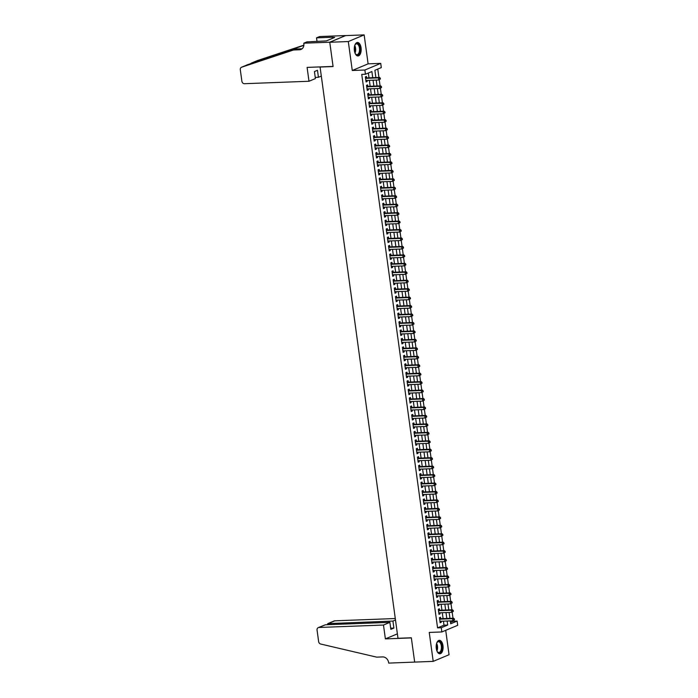 <?xml version="1.0" encoding="UTF-8"?>
<svg xmlns="http://www.w3.org/2000/svg" width="698" height="698" viewBox="0 0 698 698"><rect width="100%" height="100%" fill="white"/><g stroke="black" fill="none" stroke-linecap="round" stroke-linejoin="round"><path stroke-width="1.05" d="M442.968 645.659A6.744 3.455 87.8 0 0 439.374 640.328A6.744 3.455 87.8 0 0 436.285 648.468A6.744 3.455 87.8 0 0 439.88 653.799A6.744 3.455 87.8 0 0 442.968 645.659M361.067 47.813A6.744 3.455 87.8 0 0 357.472 42.473A6.744 3.455 87.8 0 0 354.392 50.614A6.744 3.455 87.8 0 0 357.987 55.953A6.744 3.455 87.8 0 0 361.067 47.813M450.515 622.433L453.412 621.22L457.12 621.08L457.696 625.303L441.851 631.952L441.276 627.729L447.697 625.033L447.148 621.011M320.059 66.912L397.982 638.286L411.331 637.78L414.664 662.079L411.349 637.911L385.383 638.888L383.481 625.033L318.942 627.476A2.591 2.19 -112.8 0 0 317.058 630.093L318.646 641.628A2.591 2.19 -112.8 0 0 320.67 644.027L376.702 657.141L382.635 656.914A6.046 5.104 67.2 0 1 388.638 662.638L388.699 663.1L433.205 661.372L449.05 654.724L445.708 630.338M319.728 67.052L333.086 66.546L329.753 42.255L345.597 35.598L364.147 34.9L348.302 41.557L352.272 70.498L364.88 70.018L380.724 63.361L381.3 67.593L374.878 70.289L375.873 77.565M352.272 70.498L368.108 63.841L364.147 34.9M368.108 63.841L380.724 63.361M453.412 621.22L453.325 620.601M453.002 618.262L452.173 612.146M451.85 609.808L451.013 603.7M450.69 601.362L449.852 595.246M449.529 592.907L448.701 586.8M448.378 584.462L447.54 578.345M447.217 576.007L446.38 569.9M446.057 567.561L445.228 561.445M444.905 559.107L444.068 552.999M443.745 550.661L442.907 544.545M442.584 542.206L441.755 536.099M441.433 533.761L440.595 527.644M440.272 525.306L439.435 519.199M439.112 516.86L438.283 510.744M437.96 508.406L437.123 502.298M436.8 499.96L435.962 493.844M435.639 491.505L434.81 485.398M434.488 483.06L433.65 476.943M433.327 474.605L432.49 468.498M432.167 466.159L431.338 460.043M431.015 457.705L430.177 451.597M429.855 449.259L429.017 443.143M428.694 440.804L427.865 434.697M427.542 432.359L426.705 426.242M426.382 423.904L425.544 417.797M425.222 415.458L424.393 409.342M424.07 407.004L423.232 400.896M422.909 398.558L422.072 392.442M421.749 390.103L420.92 383.996M420.597 381.658L419.76 375.541M419.437 373.203L418.599 367.096M418.276 364.757L417.448 358.641M417.125 356.303L416.287 350.195M415.964 347.857L415.127 341.741M414.804 339.403L413.975 333.295M413.652 330.957L412.815 324.84M412.492 322.502L411.654 316.395M411.331 314.056L410.503 307.94M410.18 305.602L409.342 299.494M409.019 297.156L408.182 291.04M407.859 288.702L407.021 282.594M406.707 280.256L405.87 274.139M405.547 271.801L404.709 265.694M404.386 263.355L403.549 257.239M403.235 254.901L402.397 248.793M402.074 246.455L401.237 240.339M400.914 238.001L400.076 231.893M399.762 229.555L398.924 223.439M398.602 221.1L397.764 214.993M397.441 212.654L396.604 206.538M396.29 204.2L395.452 198.092M395.129 195.754L394.291 189.638M393.969 187.3L393.131 181.192M392.817 178.854L391.979 172.738M391.657 170.399L390.819 164.292M390.496 161.953L389.659 155.837M389.344 153.499L388.507 147.391M388.184 145.053L387.346 138.937M387.024 136.599L386.186 130.491M385.872 128.153L385.034 122.037M384.711 119.698L383.874 113.591M383.551 111.244L382.713 105.136M382.399 102.798L381.562 96.69M381.239 94.343L380.401 88.236M380.078 85.898L379.241 79.79M378.927 77.443L377.775 69.067M329.753 42.255L348.302 41.557M440.726 618.725L440.525 617.241L439.461 617.695L440.15 622.764L441.223 622.311L441.075 621.246M439.574 610.27L439.374 608.796L438.3 609.241L438.99 614.319L440.063 613.865L439.915 612.792M438.414 601.824L438.213 600.341L437.14 600.795L437.838 605.864L438.902 605.41L438.763 604.346M437.253 593.37L437.053 591.895L435.988 592.34L436.678 597.418L437.751 596.965L437.602 595.891M436.102 584.924L435.901 583.441L434.828 583.894L435.517 588.964L436.59 588.51L436.442 587.446M434.941 576.469L434.741 574.995L433.667 575.44L434.365 580.518L435.43 580.064L435.29 578.991M433.781 568.024L433.58 566.54L432.507 566.994L433.205 572.063L434.278 571.61L434.13 570.545M432.629 559.569L432.428 558.095L431.355 558.54L432.045 563.618L433.118 563.164L432.969 562.091M431.469 551.123L431.268 549.64L430.195 550.094L430.893 555.163L431.957 554.709L431.818 553.645M430.308 542.669L430.108 541.194L429.034 541.639L429.732 546.709L430.806 546.264L430.657 545.19M429.157 534.223L428.956 532.74L427.883 533.193L428.572 538.263L429.645 537.809L429.497 536.745M427.996 525.769L427.795 524.294L426.722 524.739L427.42 529.808L428.485 529.363L428.345 528.29M426.836 517.323L426.635 515.839L425.562 516.293L426.26 521.362L427.333 520.909L427.185 519.844M425.684 508.868L425.483 507.394L424.41 507.839L425.099 512.908L426.173 512.463L426.024 511.39M424.524 500.422L424.323 498.939L423.25 499.393L423.948 504.462L425.012 504.008L424.873 502.944M423.363 491.968L423.163 490.493L422.089 490.938L422.787 496.008L423.861 495.563L423.712 494.489M422.211 483.522L422.011 482.039L420.938 482.493L421.627 487.562L422.7 487.108L422.552 486.044M421.051 475.068L420.85 473.593L419.777 474.038L420.475 479.107L421.54 478.662L421.4 477.589M419.891 466.622L419.69 465.138L418.617 465.592L419.315 470.661L420.388 470.208L420.24 469.143M418.739 458.167L418.538 456.693L417.465 457.138L418.154 462.207L419.228 461.762L419.079 460.689M417.579 449.721L417.378 448.238L416.305 448.692L417.003 453.761L418.067 453.307L417.928 452.243M416.418 441.267L416.217 439.792L415.144 440.237L415.842 445.307L416.915 444.862L416.767 443.788M415.266 432.821L415.066 431.338L413.993 431.792L414.682 436.861L415.755 436.407L415.607 435.343M414.106 424.367L413.905 422.892L412.832 423.337L413.53 428.406L414.595 427.961L414.455 426.888M412.946 415.921L412.745 414.438L411.672 414.891L412.37 419.96L413.443 419.507L413.295 418.442M411.794 407.466L411.584 405.992L410.52 406.437L411.209 411.506L412.282 411.061L412.134 409.988M410.633 399.02L410.433 397.537L409.36 397.991L410.058 403.06L411.122 402.606L410.982 401.542M409.473 390.566L409.272 389.091L408.199 389.536L408.897 394.606L409.97 394.161L409.822 393.087M408.321 382.12L408.112 380.637L407.047 381.091L407.737 386.16L408.81 385.706L408.662 384.642M407.161 373.666L406.96 372.191L405.887 372.636L406.585 377.705L407.649 377.26L407.51 376.187M406 365.22L405.8 363.737L404.727 364.19L405.425 369.259L406.498 368.806L406.349 367.741M404.849 356.765L404.639 355.291L403.575 355.736L404.264 360.805L405.337 360.36L405.189 359.287M403.688 348.319L403.488 346.836L402.414 347.29L403.112 352.359L404.177 351.905L404.037 350.841M402.528 339.865L402.327 338.39L401.254 338.835L401.952 343.905L403.025 343.46L402.877 342.386M401.376 331.419L401.167 329.936L400.102 330.39L400.792 335.459L401.865 335.005L401.716 333.941M400.216 322.965L400.015 321.49L398.942 321.935L399.64 327.004L400.704 326.559L400.565 325.486M399.055 314.519L398.855 313.036L397.781 313.489L398.479 318.558L399.553 318.105L399.404 317.04M397.904 306.064L397.694 304.59L396.63 305.035L397.319 310.104L398.392 309.659L398.244 308.586M396.743 297.618L396.543 296.135L395.469 296.589L396.167 301.658L397.232 301.204L397.092 300.14M395.583 289.164L395.382 287.689L394.309 288.134L395.007 293.204L396.08 292.759L395.932 291.685M394.431 280.718L394.222 279.235L393.157 279.689L393.846 284.758L394.92 284.304L394.771 283.24M393.271 272.264L393.07 270.789L391.997 271.234L392.695 276.303L393.759 275.858L393.62 274.785M392.11 263.818L391.91 262.335L390.836 262.788L391.534 267.858L392.608 267.404L392.459 266.339M390.959 255.363L390.749 253.889L389.685 254.334L390.374 259.403L391.447 258.958L391.299 257.885M389.798 246.918L389.597 245.434L388.524 245.888L389.222 250.957L390.287 250.503L390.147 249.439M388.638 238.463L388.437 236.988L387.364 237.433L388.062 242.503L389.135 242.058L388.987 240.984M387.486 230.017L387.277 228.534L386.212 228.988L386.901 234.057L387.975 233.603L387.826 232.539M386.326 221.563L386.125 220.088L385.052 220.533L385.75 225.602L386.814 225.157L386.675 224.084M385.165 213.117L384.964 211.634L383.891 212.087L384.589 217.157L385.662 216.703L385.514 215.638M384.013 204.662L383.804 203.188L382.74 203.633L383.429 208.702L384.502 208.257L384.354 207.184M382.853 196.217L382.652 194.733L381.579 195.187L382.277 200.256L383.342 199.803L383.202 198.738M381.693 187.762L381.492 186.287L380.419 186.732L381.117 191.802L382.19 191.357L382.042 190.284M380.541 179.316L380.331 177.833L379.267 178.287L379.956 183.356L381.029 182.902L380.881 181.829M379.38 170.862L379.18 169.387L378.107 169.832L378.805 174.901L379.869 174.456L379.729 173.383M378.22 162.416L378.019 160.933L376.946 161.386L377.644 166.456L378.717 166.002L378.569 164.929M377.068 153.961L376.859 152.487L375.794 152.932L376.484 158.001L377.557 157.556L377.409 156.483M375.908 145.516L375.707 144.032L374.634 144.486L375.332 149.555L376.397 149.102L376.257 148.028M374.747 137.061L374.547 135.587L373.474 136.031L374.172 141.101L375.245 140.656L375.096 139.583M373.596 128.615L373.386 127.132L372.322 127.586L373.011 132.655L374.084 132.201L373.936 131.128M372.435 120.161L372.235 118.686L371.161 119.131L371.86 124.2L372.924 123.755L372.784 122.682M371.275 111.715L371.074 110.232L370.001 110.685L370.699 115.755L371.772 115.301L371.624 114.228M370.123 103.26L369.914 101.786L368.849 102.231L369.539 107.3L370.612 106.855L370.464 105.782M368.963 94.815L368.762 93.331L367.689 93.785L368.387 98.854L369.451 98.401L369.312 97.327M367.802 86.36L367.602 84.886L366.529 85.331L367.227 90.4L368.3 89.955L368.151 88.882M372.723 77.679L371.886 71.545L365.455 74.241L361.747 74.381L437.567 627.868L443.989 625.172L443.439 621.15M443.099 618.637L442.279 612.704M441.939 610.183L441.127 604.25M440.778 601.737L439.967 595.804M439.627 593.283L438.806 587.35M438.466 584.837L437.655 578.904M437.306 576.382L436.494 570.449M436.145 567.936L435.334 562.003M434.994 559.482L434.182 553.549M433.833 551.036L433.022 545.103M432.673 542.582L431.861 536.649M431.521 534.136L430.71 528.203M430.361 525.681L429.549 519.748M429.2 517.235L428.389 511.302M428.049 508.781L427.237 502.848M426.888 500.335L426.077 494.402M425.728 491.881L424.916 485.948M424.576 483.435L423.765 477.502M423.416 474.98L422.604 469.047M422.255 466.534L421.444 460.601M421.103 458.08L420.292 452.147M419.943 449.634L419.132 443.701M418.783 441.18L417.971 435.247M417.631 432.734L416.819 426.801M416.47 424.279L415.659 418.346M415.31 415.834L414.499 409.901M414.158 407.379L413.347 401.446M412.998 398.933L412.186 393M411.837 390.479L411.026 384.546M410.686 382.033L409.874 376.1M409.525 373.578L408.714 367.645M408.365 365.133L407.553 359.2M407.213 356.678L406.402 350.745M406.053 348.232L405.241 342.299M404.892 339.778L404.081 333.845M403.741 331.332L402.929 325.399M402.58 322.877L401.769 316.944M401.42 314.432L400.608 308.499M400.268 305.977L399.457 300.044M399.108 297.531L398.296 291.598M397.947 289.077L397.136 283.144M396.796 280.631L395.984 274.698M395.635 272.176L394.824 266.243M394.475 263.731L393.663 257.798M393.323 255.276L392.512 249.343M392.163 246.83L391.351 240.897M391.002 238.376L390.191 232.443M389.85 229.921L389.039 223.997M388.69 221.475L387.879 215.542M387.53 213.021L386.718 207.097M386.378 204.575L385.566 198.642M385.217 196.121L384.406 190.196M384.057 187.675L383.246 181.742M382.905 179.22L382.094 173.296M381.745 170.774L380.934 164.841M380.584 162.32L379.773 156.396M379.433 153.874L378.621 147.941M378.272 145.42L377.461 139.495M377.112 136.974L376.301 131.041M375.96 128.519L375.149 122.595M374.8 120.073L373.988 114.14M373.639 111.619L372.828 105.695M372.488 103.173L371.676 97.24M371.327 94.719L370.516 88.794M370.167 86.273L369.355 80.34M369.015 77.818L368.352 73.028M366.651 77.914L366.441 76.431L365.377 76.885L366.066 81.954L367.139 81.5L366.991 80.427M441.851 631.952L429.244 632.432L433.205 661.372M437.567 627.868L441.276 627.729M365.455 74.241L364.88 70.018M450.306 620.897L450.699 623.776L457.12 621.08M376.222 80.078L377.033 86.011M377.382 88.533L378.194 94.466M378.534 96.978L379.346 102.911M379.695 105.433L380.506 111.366M380.855 113.879L381.666 119.812M382.007 122.333L382.818 128.266M383.167 130.779L383.979 136.712M384.328 139.234L385.139 145.167M385.479 147.679L386.291 153.612M386.64 156.134L387.451 162.067M387.8 164.58L388.611 170.513M388.952 173.034L389.763 178.967M390.112 181.489L390.924 187.413M391.273 189.935L392.084 195.868M392.424 198.389L393.236 204.313M393.585 206.835L394.396 212.768M394.745 215.289L395.557 221.214M395.897 223.735L396.708 229.668M397.057 232.19L397.869 238.114M398.218 240.636L399.029 246.569M399.369 249.09L400.181 255.014M400.53 257.536L401.341 263.469M401.69 265.99L402.502 271.915M402.842 274.436L403.653 280.369M404.002 282.891L404.814 288.815M405.163 291.336L405.974 297.269M406.315 299.791L407.126 305.715M407.475 308.237L408.286 314.17M408.635 316.691L409.447 322.616M409.787 325.137L410.599 331.07M410.948 333.592L411.759 339.516M412.108 342.037L412.919 347.97M413.26 350.492L414.071 356.416M414.42 358.938L415.231 364.871M415.58 367.392L416.392 373.317M416.732 375.838L417.544 381.771M417.893 384.293L418.704 390.217M419.053 392.738L419.864 398.671M420.205 401.193L421.016 407.117M421.365 409.639L422.177 415.572M422.526 418.093L423.337 424.018M423.677 426.539L424.489 432.472M424.838 434.994L425.649 440.918M425.998 443.439L426.81 449.372M427.15 451.894L427.961 457.818M428.31 460.34L429.122 466.273M429.471 468.794L430.282 474.719M430.622 477.24L431.434 483.173M431.783 485.695L432.594 491.619M432.943 494.14L433.755 500.073M434.095 502.595L434.906 508.519M435.255 511.041L436.067 516.974M436.416 519.495L437.227 525.42M437.567 527.941L438.379 533.874M438.728 536.396L439.539 542.32M439.888 544.841L440.7 550.774M441.04 553.296L441.851 559.22M442.2 561.742L443.012 567.675M443.361 570.196L444.172 576.12M444.513 578.642L445.324 584.575M445.673 587.097L446.484 593.021M446.833 595.542L447.645 601.475M447.985 603.997L448.797 609.921M449.146 612.443L449.957 618.376M446.807 618.498L445.996 612.565M445.647 610.043L444.835 604.11M444.486 601.597L443.675 595.664M443.335 593.143L442.523 587.21M442.174 584.697L441.363 578.764M441.014 576.243L440.202 570.31M439.862 567.797L439.051 561.864M438.702 559.342L437.89 553.409M437.541 550.897L436.73 544.964M436.39 542.442L435.578 536.509M435.229 533.996L434.418 528.063M434.069 525.542L433.257 519.609M432.917 517.096L432.106 511.163M431.757 508.641L430.945 502.708M430.596 500.196L429.785 494.263M429.445 491.741L428.633 485.808M428.284 483.295L427.473 477.362M427.124 474.841L426.312 468.908M425.972 466.395L425.161 460.462M424.812 457.94L424 452.007M423.651 449.486L422.84 443.562M422.499 441.04L421.688 435.107M421.339 432.586L420.528 426.661M420.179 424.14L419.367 418.207M419.027 415.685L418.215 409.761M417.866 407.239L417.055 401.306M416.706 398.785L415.895 392.861M415.554 390.339L414.743 384.406M414.394 381.885L413.582 375.96M413.233 373.439L412.422 367.506M412.082 364.984L411.262 359.06M410.921 356.538L410.11 350.605M409.761 348.084L408.949 342.16M408.609 339.638L407.789 333.705M407.449 331.184L406.637 325.259M406.288 322.738L405.477 316.805M405.137 314.283L404.317 308.359M403.976 305.837L403.165 299.904M402.816 297.383L402.004 291.459M401.664 288.937L400.844 283.004M400.504 280.483L399.692 274.558M399.343 272.037L398.532 266.104M398.192 263.582L397.371 257.658M397.031 255.136L396.22 249.203M395.871 246.682L395.059 240.758M394.719 238.236L393.899 232.303M393.559 229.782L392.747 223.857M392.398 221.336L391.587 215.403M391.246 212.881L390.426 206.957M390.086 204.435L389.275 198.502M388.926 195.981L388.114 190.057M387.774 187.535L386.954 181.602M386.613 179.081L385.802 173.156M385.453 170.635L384.642 164.702M384.301 162.18L383.481 156.256M383.141 153.734L382.329 147.802M381.981 145.28L381.169 139.356M380.829 136.834L380.009 130.901M379.668 128.38L378.857 122.455M378.508 119.934L377.697 114.001M377.356 111.479L376.536 105.555M376.196 103.034L375.384 97.101M375.035 94.579L374.224 88.655M373.884 86.133L373.064 80.2M443.989 625.172L447.697 625.033M366.014 81.544L367.139 81.5M367.174 89.998L368.3 89.955M368.326 98.444L369.451 98.401M369.486 106.899L370.612 106.855M370.647 115.344L371.772 115.301M371.798 123.799L372.924 123.755M372.959 132.245L374.084 132.201M374.119 140.699L375.245 140.656M375.271 149.145L376.397 149.102M376.431 157.6L377.557 157.556M377.592 166.045L378.717 166.002M378.744 174.5L379.869 174.456M379.904 182.946L381.029 182.902M381.064 191.4L382.19 191.357M382.216 199.846L383.342 199.803M383.377 208.301L384.502 208.257M384.537 216.746L385.662 216.703M385.689 225.201L386.814 225.157M386.849 233.647L387.975 233.603M388.009 242.101L389.135 242.058M389.161 250.547L390.287 250.503M390.322 259.002L391.447 258.958M391.482 267.447L392.608 267.404M392.634 275.902L393.759 275.858M393.794 284.348L394.92 284.304M394.955 292.802L396.08 292.759M396.106 301.248L397.232 301.204M397.267 309.703L398.392 309.659M398.427 318.148L399.553 318.105M399.579 326.603L400.704 326.559M400.739 335.049L401.865 335.005M401.9 343.503L403.025 343.46M403.051 351.949L404.177 351.905M404.212 360.404L405.337 360.36M405.372 368.849L406.498 368.806M406.524 377.304L407.649 377.26M407.684 385.75L408.81 385.706M408.845 394.204L409.97 394.161M409.996 402.65L411.122 402.606M411.157 411.105L412.282 411.061M412.317 419.55L413.443 419.507M413.469 428.005L414.595 427.961M414.629 436.451L415.755 436.407M415.79 444.905L416.915 444.862M416.942 453.351L418.067 453.307M418.102 461.806L419.228 461.762M419.262 470.251L420.388 470.208M420.414 478.706L421.54 478.662M421.575 487.152L422.7 487.108M422.735 495.606L423.861 495.563M423.887 504.052L425.012 504.008M425.047 512.506L426.173 512.463M426.208 520.952L427.333 520.909M427.359 529.407L428.485 529.363M428.52 537.853L429.645 537.809M429.68 546.307L430.806 546.264M430.832 554.753L431.957 554.709M431.992 563.207L433.118 563.164M433.153 571.653L434.278 571.61M434.304 580.108L435.43 580.064M435.465 588.554L436.59 588.51M436.625 597.008L437.751 596.965M437.777 605.454L438.902 605.41M438.937 613.908L440.063 613.865M440.098 622.354L441.223 622.311M380.401 79.005L380.288 78.159L379.86 78.333L379.974 79.179L380.401 79.005L378.778 79.982L365.865 80.471M379.974 79.179L378.778 79.982L378.482 77.871L379.555 77.426L366.057 77.932A0.864 0.733 -112.8 0 1 365.769 77.879L365.499 77.775M365.578 78.359L378.482 77.871L379.86 78.333M380.288 78.159L379.555 77.426M354.767 45.422A5.837 2.984 -92.2 0 1 355.177 44.62A5.837 2.984 -92.2 0 1 359.252 45.335A5.837 2.984 -92.2 0 1 359.479 53.118A5.837 2.984 -92.2 0 1 355.535 53.982A5.837 2.984 -92.2 0 1 355.064 53.214M355.404 53.807A5.401 2.766 87.8 0 0 356.966 54.645A5.401 2.766 87.8 0 0 359.365 51.399A5.401 2.766 87.8 0 0 358.72 45.632A5.401 2.766 87.8 0 0 356.565 43.852A5.401 2.766 87.8 0 0 355.064 44.812M357.559 55.91A6.701 3.429 87.8 0 0 360.386 51.748A6.701 3.429 87.8 0 0 359.566 44.751A6.701 3.429 87.8 0 0 357.053 42.543M436.66 643.277A5.837 2.984 -92.2 0 1 437.07 642.474A5.837 2.984 -92.2 0 1 441.145 643.181A5.837 2.984 -92.2 0 1 441.372 650.964A5.837 2.984 -92.2 0 1 437.428 651.836A5.837 2.984 -92.2 0 1 436.957 651.068M437.306 651.653A5.401 2.766 87.8 0 0 438.868 652.499A5.401 2.766 87.8 0 0 441.258 649.245A5.401 2.766 87.8 0 0 440.613 643.486A5.401 2.766 87.8 0 0 438.457 641.698A5.401 2.766 87.8 0 0 436.965 642.657M439.452 653.764A6.701 3.429 87.8 0 0 442.288 649.594A6.701 3.429 87.8 0 0 441.459 642.605A6.701 3.429 87.8 0 0 438.946 640.389M308.996 81.265L244.457 83.699A2.591 2.19 -112.8 0 1 241.883 81.256L240.304 69.721A2.591 2.19 -112.8 0 1 241.656 67.191L293.526 49.994L299.468 49.767A6.046 5.104 -112.8 0 0 300.995 49.436A6.046 5.104 -112.8 0 0 303.848 43.66L303.787 43.197L329.753 42.212L333.068 66.423L307.103 67.401L308.996 81.265L315.4 78.577L314.44 71.562L317.477 70.28L318.436 77.295L315.243 77.417M241.525 67.244L247.86 64.582L295.873 49.008L301.806 48.79A6.046 5.104 -112.8 0 0 302.094 48.764M295.873 49.008L293.526 49.994M257.239 60.647A2.591 2.19 67.2 0 1 257.501 60.543L303.883 45.161M303.857 45.379L249.16 64.216M329.753 42.212L345.597 35.563L319.632 36.54L316.526 37.849L333.138 37.212L332.457 37.5L332.562 38.311M303.787 43.197L306.884 41.889L326.42 40.894L334.682 37.422L332.457 37.5M320.984 76.23L318.436 77.295M316.526 37.849L317.023 41.505M395.269 618.533L334.787 620.819L328.383 623.506L328.54 624.666M383.481 625.033L389.885 622.346L390.845 629.36L393.89 628.078L392.93 621.063L327.79 623.628L334.124 620.967A2.591 2.19 67.2 0 1 334.787 620.819M392.93 621.063L395.469 619.999M385.383 638.888L397.371 633.854M389.885 622.346L325.347 624.789L318.942 627.476M393.89 628.078L390.688 628.2M318.288 627.615L325.347 624.789M327.292 624.71L327.79 623.628M381.562 87.451L381.448 86.604L381.012 86.788L381.134 87.634L381.562 87.451L379.93 88.437L367.026 88.925M381.134 87.634L379.93 88.437L379.642 86.325L380.715 85.871L367.209 86.386A0.864 0.733 -112.8 0 1 366.93 86.334L366.651 86.229M366.738 86.814L379.642 86.325L381.012 86.788M381.448 86.604L380.715 85.871M382.713 95.905L382.6 95.059L382.172 95.233L382.286 96.08L382.713 95.905L381.091 96.882L368.178 97.371M382.286 96.08L381.091 96.882L380.803 94.771L381.876 94.326L368.37 94.832A0.864 0.733 -112.8 0 1 368.082 94.78L367.811 94.675M367.89 95.26L380.803 94.771L382.172 95.233M382.6 95.059L381.876 94.326M383.874 104.351L383.76 103.505L383.446 104.534L383.874 104.351L382.251 105.337L369.338 105.826M383.446 104.534L382.251 105.337L381.954 103.225L383.028 102.772L369.53 103.287A0.864 0.733 -112.8 0 1 369.242 103.234L368.972 103.13M369.05 103.714L381.954 103.225L383.333 103.688M383.76 103.505L383.028 102.772M385.034 112.806L384.921 111.959L384.485 112.134L384.607 112.98L385.034 112.806L383.403 113.783L370.498 114.271M384.607 112.98L383.403 113.783L383.115 111.671L384.188 111.226L370.682 111.732A0.864 0.733 -112.8 0 1 370.402 111.68L370.123 111.575M370.21 112.16L383.115 111.671L384.485 112.134M384.921 111.959L384.188 111.226M386.186 121.251L386.073 120.405L385.645 120.588L385.758 121.435L386.186 121.251L384.563 122.237L371.65 122.726M385.758 121.435L384.563 122.237L384.275 120.126L385.348 119.672L371.842 120.187A0.864 0.733 -112.8 0 1 371.554 120.135L371.284 120.03M371.362 120.614L384.275 120.126L385.645 120.588M386.073 120.405L385.348 119.672M387.346 129.706L387.233 128.86L386.919 129.88L387.346 129.706L385.724 130.683L372.811 131.172M386.919 129.88L385.724 130.683L385.427 128.572L386.5 128.127L373.002 128.633A0.864 0.733 -112.8 0 1 372.715 128.58L372.444 128.476M372.523 129.06L385.427 128.572L386.805 129.034M387.233 128.86L386.5 128.127M388.507 138.152L388.393 137.305L387.957 137.489L388.079 138.335L388.507 138.152L386.875 139.138L373.971 139.626M388.079 138.335L386.875 139.138L386.587 137.026L387.66 136.572L374.154 137.087A0.864 0.733 -112.8 0 1 373.875 137.035L373.596 136.93M373.683 137.515L386.587 137.026L387.957 137.489M388.393 137.305L387.66 136.572M389.659 146.606L389.545 145.76L389.118 145.934L389.231 146.781L389.659 146.606L388.036 147.583L375.123 148.072M389.231 146.781L388.036 147.583L387.748 145.472L388.821 145.027L375.315 145.533A0.864 0.733 -112.8 0 1 375.027 145.481L374.756 145.376M374.835 145.961L387.748 145.472L389.118 145.934M389.545 145.76L388.821 145.027M390.819 155.052L390.706 154.206L390.278 154.389L390.391 155.235L390.819 155.052L389.196 156.038L376.283 156.527M390.391 155.235L389.196 156.038L388.908 153.926L389.973 153.473L376.475 153.988A0.864 0.733 -112.8 0 1 376.187 153.935L375.917 153.83M375.995 154.415L388.908 153.926L390.278 154.389M390.706 154.206L389.973 153.473M391.979 163.507L391.866 162.66L391.43 162.835L391.552 163.681L391.979 163.507L390.348 164.484L377.444 164.972M391.552 163.681L390.348 164.484L390.06 162.372L391.133 161.927L377.627 162.433A0.864 0.733 -112.8 0 1 377.348 162.381L377.068 162.276M377.156 162.861L390.06 162.372L391.43 162.835M391.866 162.66L391.133 161.927M393.131 171.952L393.018 171.106L392.59 171.289L392.704 172.136L393.131 171.952L391.508 172.938L378.595 173.427M392.704 172.136L391.508 172.938L391.22 170.827L392.293 170.373L378.787 170.888A0.864 0.733 -112.8 0 1 378.499 170.836L378.229 170.731M378.307 171.315L391.22 170.827L392.59 171.289M393.018 171.106L392.293 170.373M394.291 180.407L394.178 179.561L393.864 180.581L394.291 180.407L392.669 181.384L379.756 181.873M393.864 180.581L392.669 181.384L392.381 179.273L393.445 178.828L379.948 179.334A0.864 0.733 -112.8 0 1 379.66 179.29L379.389 179.177M379.468 179.761L392.381 179.273L393.751 179.735M394.178 179.561L393.445 178.828M395.452 188.853L395.338 188.006L394.902 188.19L395.024 189.036L395.452 188.853L393.82 189.839L380.916 190.327M395.024 189.036L393.82 189.839L393.532 187.727L394.606 187.273L381.099 187.788A0.864 0.733 -112.8 0 1 380.82 187.736L380.541 187.631M380.628 188.216L393.532 187.727L394.902 188.19M395.338 188.006L394.606 187.273M396.604 197.307L396.49 196.461L396.063 196.635L396.176 197.482L396.604 197.307L394.981 198.284L382.068 198.773M396.176 197.482L394.981 198.284L394.693 196.173L395.766 195.728L382.26 196.234A0.864 0.733 -112.8 0 1 381.972 196.19L381.701 196.077M381.78 196.662L394.693 196.173L396.063 196.635M396.49 196.461L395.766 195.728M397.764 205.753L397.651 204.907L397.223 205.09L397.337 205.936L397.764 205.753L396.141 206.739L383.228 207.227M397.337 205.936L396.141 206.739L395.853 204.627L396.918 204.174L383.42 204.689A0.864 0.733 -112.8 0 1 383.132 204.636L382.862 204.531M382.94 205.116L395.853 204.627L397.223 205.09M397.651 204.907L396.918 204.174M398.924 214.207L398.811 213.361L398.375 213.536L398.497 214.382L398.924 214.207L397.293 215.185L384.389 215.673M398.497 214.382L397.293 215.185L397.005 213.073L398.078 212.628L384.572 213.134A0.864 0.733 -112.8 0 1 384.293 213.091L384.013 212.977M384.101 213.562L397.005 213.073L398.375 213.536M398.811 213.361L398.078 212.628M400.076 222.653L399.963 221.807L399.535 221.99L399.649 222.837L400.076 222.653L398.453 223.639L385.54 224.128M399.649 222.837L398.453 223.639L398.165 221.528L399.239 221.074L385.732 221.589A0.864 0.733 -112.8 0 1 385.444 221.536L385.174 221.432M385.252 222.016L398.165 221.528L399.535 221.99M399.963 221.807L399.239 221.074M401.237 231.108L401.123 230.261L400.696 230.436L400.809 231.282L401.237 231.108L399.614 232.085L386.701 232.574M400.809 231.282L399.614 232.085L399.326 229.974L400.39 229.529L386.893 230.035A0.864 0.733 -112.8 0 1 386.605 229.991L386.334 229.878M386.413 230.462L399.326 229.974L400.696 230.436M401.123 230.261L400.39 229.529M402.397 239.554L402.284 238.707L401.847 238.891L401.969 239.737L402.397 239.554L400.765 240.54L387.861 241.028M401.969 239.737L400.765 240.54L400.478 238.428L401.551 237.974L388.044 238.489A0.864 0.733 -112.8 0 1 387.765 238.437L387.486 238.332M387.573 238.917L400.478 238.428L401.847 238.891M402.284 238.707L401.551 237.974M403.557 248.008L403.435 247.162L403.121 248.183L403.557 248.008L401.926 248.985L389.013 249.474M403.121 248.183L401.926 248.985L401.638 246.874L402.711 246.429L389.205 246.935A0.864 0.733 -112.8 0 1 388.917 246.891L388.646 246.778M388.725 247.362L401.638 246.874L403.008 247.336M403.435 247.162L402.711 246.429M404.709 256.454L404.596 255.608L404.168 255.791L404.282 256.637L404.709 256.454L403.086 257.44L390.173 257.928M404.282 256.637L403.086 257.44L402.798 255.328L403.863 254.875L390.365 255.389A0.864 0.733 -112.8 0 1 390.077 255.337L389.807 255.232M389.885 255.817L402.798 255.328L404.168 255.791M404.596 255.608L403.863 254.875M405.87 264.908L405.756 264.062L405.32 264.237L405.442 265.083L405.87 264.908L404.238 265.886L391.334 266.374M405.442 265.083L404.238 265.886L403.95 263.774L405.023 263.329L391.517 263.835A0.864 0.733 -112.8 0 1 391.238 263.792L390.959 263.678M391.046 264.263L403.95 263.774L405.32 264.237M405.756 264.062L405.023 263.329M407.03 273.354L406.908 272.508L406.594 273.537L407.03 273.354L405.398 274.34L392.485 274.829M406.594 273.537L405.398 274.34L405.11 272.229L406.184 271.775L392.677 272.29A0.864 0.733 -112.8 0 1 392.389 272.237L392.119 272.133M392.197 272.717L405.11 272.229L406.48 272.691M406.908 272.508L406.184 271.775M408.182 281.809L408.068 280.962L407.641 281.137L407.754 281.983L408.182 281.809L406.559 282.786L393.646 283.275M407.754 281.983L406.559 282.786L406.271 280.675L407.335 280.23L393.838 280.736A0.864 0.733 -112.8 0 1 393.55 280.692L393.279 280.579M393.358 281.163L406.271 280.675L407.641 281.137M408.068 280.962L407.335 280.23M409.342 290.255L409.229 289.408L408.792 289.591L408.915 290.438L409.342 290.255L407.711 291.241L394.806 291.729M408.915 290.438L407.711 291.241L407.423 289.129L408.496 288.675L394.989 289.19A0.864 0.733 -112.8 0 1 394.71 289.138L394.431 289.033M394.518 289.618L407.423 289.129L408.792 289.591M409.229 289.408L408.496 288.675M410.503 298.709L410.38 297.863L410.066 298.884L410.503 298.709L408.871 299.686L395.958 300.175M410.066 298.884L408.871 299.686L408.583 297.575L409.656 297.13L396.15 297.636A0.864 0.733 -112.8 0 1 395.862 297.592L395.591 297.479M395.67 298.063L408.583 297.575L409.953 298.037M410.38 297.863L409.656 297.13M411.654 307.155L411.541 306.309L411.113 306.492L411.227 307.338L411.654 307.155L410.031 308.141L397.118 308.629M411.227 307.338L410.031 308.141L409.743 306.029L410.808 305.576L397.31 306.09A0.864 0.733 -112.8 0 1 397.022 306.038L396.752 305.933M396.83 306.518L409.743 306.029L411.113 306.492M411.541 306.309L410.808 305.576M412.815 315.609L412.701 314.763L412.274 314.938L412.387 315.784L412.815 315.609L411.183 316.587L398.279 317.075M412.387 315.784L411.183 316.587L410.895 314.475L411.968 314.03L398.462 314.536A0.864 0.733 -112.8 0 1 398.183 314.493L397.904 314.379M397.991 314.964L410.895 314.475L412.274 314.938M412.701 314.763L411.968 314.03M413.975 324.055L413.853 323.209L413.539 324.238L413.975 324.055L412.344 325.041L399.431 325.53M413.539 324.238L412.344 325.041L412.056 322.93L413.129 322.476L399.622 322.991A0.864 0.733 -112.8 0 1 399.335 322.938L399.064 322.834M399.143 323.418L412.056 322.93L413.425 323.392M413.853 323.209L413.129 322.476M415.127 332.51L415.013 331.663L414.586 331.838L414.699 332.684L415.127 332.51L413.504 333.487L400.591 333.976M414.699 332.684L413.504 333.487L413.216 331.376L414.28 330.931L400.783 331.437A0.864 0.733 -112.8 0 1 400.495 331.393L400.224 331.28M400.303 331.864L413.216 331.376L414.586 331.838M415.013 331.663L414.28 330.931M416.287 340.956L416.174 340.109L415.86 341.139L416.287 340.956L414.656 341.941L401.751 342.43M415.86 341.139L414.656 341.941L414.368 339.83L415.441 339.376L401.935 339.891A0.864 0.733 -112.8 0 1 401.655 339.839L401.376 339.734M401.463 340.319L414.368 339.83L415.746 340.292M416.174 340.109L415.441 339.376M417.448 349.41L417.325 348.564L417.011 349.585L417.448 349.41L415.816 350.387L402.912 350.876M417.011 349.585L415.816 350.387L415.528 348.276L416.601 347.831L403.095 348.337A0.864 0.733 -112.8 0 1 402.807 348.293L402.537 348.18M402.615 348.764L415.528 348.276L416.898 348.738M417.325 348.564L416.601 347.831M418.599 357.856L418.486 357.01L418.172 358.039L418.599 357.856L416.976 358.842L404.063 359.33M418.172 358.039L416.976 358.842L416.689 356.73L417.753 356.277L404.255 356.791A0.864 0.733 -112.8 0 1 403.968 356.739L403.697 356.634M403.776 357.219L416.689 356.73L418.058 357.193M418.486 357.01L417.753 356.277M419.76 366.31L419.646 365.464L419.332 366.485L419.76 366.31L418.128 367.288L405.224 367.776M419.332 366.485L418.128 367.288L417.84 365.176L418.913 364.731L405.407 365.237A0.864 0.733 -112.8 0 1 405.128 365.194L404.849 365.08M404.936 365.665L417.84 365.176L419.219 365.639M419.646 365.464L418.913 364.731M420.92 374.756L420.798 373.91L420.484 374.939L420.92 374.756L419.289 375.742L406.384 376.231M420.484 374.939L419.289 375.742L419.001 373.631L420.074 373.177L406.568 373.692A0.864 0.733 -112.8 0 1 406.28 373.639L406.009 373.535M406.088 374.119L419.001 373.631L420.371 374.093M420.798 373.91L420.074 373.177M422.072 383.211L421.958 382.364L421.644 383.385L422.072 383.211L420.449 384.197L407.536 384.677M421.644 383.385L420.449 384.197L420.161 382.076L421.226 381.632L407.728 382.138A0.864 0.733 -112.8 0 1 407.44 382.094L407.17 381.981M407.248 382.565L420.161 382.076L421.531 382.539M421.958 382.364L421.226 381.632M423.232 391.657L423.119 390.81L422.805 391.84L423.232 391.657L421.601 392.642L408.696 393.131M422.805 391.84L421.601 392.642L421.313 390.531L422.386 390.077L408.88 390.592A0.864 0.733 -112.8 0 1 408.6 390.54L408.321 390.435M408.409 391.02L421.313 390.531L422.691 390.993M423.119 390.81L422.386 390.077M424.393 400.111L424.271 399.265L423.956 400.286L424.393 400.111L422.761 401.097L409.857 401.577M423.956 400.286L422.761 401.097L422.473 398.977L423.546 398.532L410.04 399.038A0.864 0.733 -112.8 0 1 409.752 398.994L409.482 398.881M409.56 399.465L422.473 398.977L423.843 399.439M424.271 399.265L423.546 398.532M425.544 408.557L425.431 407.711L425.117 408.74L425.544 408.557L423.922 409.543L411.009 410.031M425.117 408.74L423.922 409.543L423.634 407.431L424.698 406.978L411.201 407.492A0.864 0.733 -112.8 0 1 410.913 407.44L410.642 407.335M410.721 407.92L423.634 407.431L425.003 407.894M425.431 407.711L424.698 406.978M426.705 417.011L426.591 416.165L426.164 416.34L426.277 417.186L426.705 417.011L425.073 417.997L412.169 418.477M426.277 417.186L425.073 417.997L424.785 415.877L425.859 415.432L412.352 415.938A0.864 0.733 -112.8 0 1 412.073 415.895L411.794 415.781M411.881 416.366L424.785 415.877L426.164 416.34M426.591 416.165L425.859 415.432M427.865 425.457L427.743 424.611L427.429 425.64L427.865 425.457L426.234 426.443L413.329 426.932M427.429 425.64L426.234 426.443L425.946 424.332L427.019 423.878L413.513 424.393A0.864 0.733 -112.8 0 1 413.225 424.34L412.954 424.236M413.033 424.82L425.946 424.332L427.316 424.794M427.743 424.611L427.019 423.878M429.017 433.912L428.904 433.065L428.476 433.24L428.589 434.086L429.017 433.912L427.394 434.898L414.481 435.378M428.589 434.086L427.394 434.898L427.106 432.777L428.171 432.332L414.673 432.839A0.864 0.733 -112.8 0 1 414.385 432.795L414.115 432.681M414.193 433.266L427.106 432.777L428.476 433.24M428.904 433.065L428.171 432.332M430.177 442.358L430.064 441.511L429.636 441.694L429.75 442.541L430.177 442.358L428.546 443.343L415.642 443.832M429.75 442.541L428.546 443.343L428.258 441.232L429.331 440.778L415.825 441.293A0.864 0.733 -112.8 0 1 415.546 441.241L415.275 441.136M415.354 441.721L428.258 441.232L429.636 441.694M430.064 441.511L429.331 440.778M431.338 450.812L431.216 449.966L430.902 450.987L431.338 450.812L429.706 451.798L416.802 452.278M430.902 450.987L429.706 451.798L429.418 449.678L430.492 449.233L416.985 449.739A0.864 0.733 -112.8 0 1 416.697 449.695L416.427 449.582M416.505 450.166L429.418 449.678L430.788 450.14M431.216 449.966L430.492 449.233M432.49 459.258L432.376 458.411L431.949 458.595L432.062 459.441L432.49 459.258L430.867 460.244L417.954 460.732M432.062 459.441L430.867 460.244L430.579 458.132L431.643 457.679L418.146 458.193A0.864 0.733 -112.8 0 1 417.858 458.141L417.587 458.036M417.666 458.621L430.579 458.132L431.949 458.595M432.376 458.411L431.643 457.679M433.65 467.712L433.537 466.866L433.222 467.887L433.65 467.712L432.018 468.698L419.114 469.178M433.222 467.887L432.018 468.698L431.73 466.578L432.804 466.133L419.297 466.639A0.864 0.733 -112.8 0 1 419.018 466.596L418.748 466.482M418.826 467.067L431.73 466.578L433.109 467.041M433.537 466.866L432.804 466.133M434.81 476.158L434.688 475.312L434.374 476.341L434.81 476.158L433.179 477.144L420.275 477.633M434.374 476.341L433.179 477.144L432.891 475.033L433.964 474.579L420.458 475.094A0.864 0.733 -112.8 0 1 420.17 475.041L419.899 474.937M419.978 475.521L432.891 475.033L434.261 475.495M434.688 475.312L433.964 474.579M435.962 484.613L435.849 483.766L435.535 484.787L435.962 484.613L434.339 485.599L421.426 486.078M435.535 484.787L434.339 485.599L434.051 483.478L435.116 483.033L421.618 483.54A0.864 0.733 -112.8 0 1 421.33 483.496L421.06 483.382M421.138 483.967L434.051 483.478L435.421 483.941M435.849 483.766L435.116 483.033M437.123 493.058L437.009 492.212L436.582 492.395L436.695 493.242L437.123 493.058L435.491 494.044L422.587 494.533M436.695 493.242L435.491 494.044L435.203 491.933L436.276 491.479L422.77 491.994A0.864 0.733 -112.8 0 1 422.491 491.942L422.22 491.837M422.299 492.422L435.203 491.933L436.582 492.395M437.009 492.212L436.276 491.479M438.283 501.513L438.161 500.667L437.847 501.688L438.283 501.513L436.651 502.499L423.747 502.979M437.847 501.688L436.651 502.499L436.363 500.379L437.437 499.934L423.93 500.44A0.864 0.733 -112.8 0 1 423.642 500.396L423.372 500.283M423.45 500.867L436.363 500.379L437.733 500.841M438.161 500.667L437.437 499.934M439.435 509.959L439.321 509.112L438.894 509.296L439.007 510.142L439.435 509.959L437.812 510.945L424.899 511.433M439.007 510.142L437.812 510.945L437.524 508.833L438.588 508.38L425.091 508.894A0.864 0.733 -112.8 0 1 424.803 508.842L424.532 508.737M424.611 509.322L437.524 508.833L438.894 509.296M439.321 509.112L438.588 508.38M440.595 518.413L440.482 517.567L440.168 518.588L440.595 518.413L438.963 519.399L426.059 519.879M440.168 518.588L438.963 519.399L438.676 517.279L439.749 516.834L426.242 517.34A0.864 0.733 -112.8 0 1 425.963 517.297L425.693 517.183M425.771 517.768L438.676 517.279L440.054 517.741M440.482 517.567L439.749 516.834M441.755 526.859L441.633 526.013L441.319 527.042L441.755 526.859L440.124 527.845L427.22 528.334M441.319 527.042L440.124 527.845L439.836 525.734L440.909 525.28L427.403 525.795A0.864 0.733 -112.8 0 1 427.115 525.742L426.844 525.638M426.923 526.222L439.836 525.734L441.206 526.196M441.633 526.013L440.909 525.28M442.907 535.314L442.794 534.467L442.48 535.488L442.907 535.314L441.284 536.3L428.371 536.788M442.48 535.488L441.284 536.3L440.996 534.179L442.061 533.734L428.563 534.24A0.864 0.733 -112.8 0 1 428.275 534.197L428.005 534.083M428.083 534.668L440.996 534.179L442.366 534.642M442.794 534.467L442.061 533.734M444.068 543.759L443.954 542.913L443.527 543.096L443.64 543.943L444.068 543.759L442.436 544.745L429.532 545.234M443.64 543.943L442.436 544.745L442.148 542.634L443.221 542.18L429.715 542.695A0.864 0.733 -112.8 0 1 429.436 542.643L429.165 542.538M429.244 543.123L442.148 542.634L443.527 543.096M443.954 542.913L443.221 542.18M445.228 552.214L445.106 551.368L444.792 552.388L445.228 552.214L443.596 553.2L430.692 553.689M444.792 552.388L443.596 553.2L443.309 551.08L444.382 550.635L430.875 551.141A0.864 0.733 -112.8 0 1 430.587 551.097L430.317 550.984M430.396 551.568L443.309 551.08L444.678 551.542M445.106 551.368L444.382 550.635M446.38 560.66L446.266 559.813L445.839 559.997L445.952 560.843L446.38 560.66L444.757 561.646L431.844 562.134M445.952 560.843L444.757 561.646L444.469 559.534L445.533 559.081L432.036 559.595A0.864 0.733 -112.8 0 1 431.748 559.543L431.477 559.438M431.556 560.023L444.469 559.534L445.839 559.997M446.266 559.813L445.533 559.081M447.54 569.114L447.427 568.268L447.113 569.289L447.54 569.114L445.909 570.1L433.004 570.589M447.113 569.289L445.909 570.1L445.621 567.98L446.694 567.535L433.188 568.041A0.864 0.733 -112.8 0 1 432.908 567.998L432.638 567.884M432.716 568.469L445.621 567.98L446.999 568.442M447.427 568.268L446.694 567.535M448.701 577.56L448.578 576.714L448.264 577.743L448.701 577.56L447.069 578.546L434.165 579.035M448.264 577.743L447.069 578.546L446.781 576.435L447.854 575.981L434.348 576.496A0.864 0.733 -112.8 0 1 434.06 576.443L433.79 576.339M433.868 576.923L446.781 576.435L448.151 576.897M448.578 576.714L447.854 575.981M449.852 586.015L449.739 585.168L449.311 585.343L449.425 586.189L449.852 586.015L448.229 587.001L435.316 587.489M449.425 586.189L448.229 587.001L447.942 584.88L449.006 584.435L435.508 584.941A0.864 0.733 -112.8 0 1 435.22 584.898L434.95 584.784M435.029 585.369L447.942 584.88L449.311 585.343M449.739 585.168L449.006 584.435M451.013 594.46L450.899 593.614L450.472 593.797L450.585 594.644L451.013 594.46L449.381 595.446L436.477 595.935M450.585 594.644L449.381 595.446L449.093 593.335L450.166 592.881L436.66 593.396A0.864 0.733 -112.8 0 1 436.381 593.344L436.11 593.239M436.189 593.824L449.093 593.335L450.472 593.797M450.899 593.614L450.166 592.881M452.173 602.915L452.051 602.069L451.737 603.089L452.173 602.915L450.542 603.901L437.637 604.389M451.737 603.089L450.542 603.901L450.254 601.781L451.327 601.336L437.821 601.842A0.864 0.733 -112.8 0 1 437.533 601.798L437.262 601.685M437.341 602.269L450.254 601.781L451.623 602.243M452.051 602.069L451.327 601.336M453.325 611.361L453.211 610.514L452.784 610.698L452.897 611.544L453.325 611.361L451.702 612.347L438.789 612.835M452.897 611.544L451.702 612.347L451.414 610.235L452.479 609.782L438.981 610.296A0.864 0.733 -112.8 0 1 438.693 610.244L438.423 610.139M438.501 610.724L451.414 610.235L452.784 610.698M453.211 610.514L452.479 609.782M454.485 619.815L454.372 618.969L453.944 619.143L454.058 619.99L454.485 619.815L452.854 620.801L439.949 621.29M454.058 619.99L452.854 620.801L452.566 618.681L453.639 618.236L440.133 618.742A0.864 0.733 -112.8 0 1 439.853 618.698L439.583 618.585M439.661 619.17L452.566 618.681L453.944 619.143M454.372 618.969L453.639 618.236M365.551 78.15L366.057 77.932M354.732 45.536A5.401 2.766 -92.2 0 1 354.854 45.78A5.401 2.766 -92.2 0 1 355.02 53.1M354.793 52.455A5.226 2.679 87.8 0 0 354.558 46.199M436.625 643.39A5.401 2.766 -92.2 0 1 436.747 643.635A5.401 2.766 -92.2 0 1 436.913 650.955M436.686 650.309A5.226 2.679 87.8 0 0 436.451 644.053M301.806 48.79L299.468 49.767M257.501 60.543L251.236 63.169M247.921 64.565L241.656 67.191M291.127 49.602L294.477 49.471M366.703 86.596L367.209 86.386M367.863 95.05L368.37 94.832M369.024 103.496L369.53 103.287M370.176 111.95L370.682 111.732M371.336 120.396L371.842 120.187M372.496 128.851L373.002 128.633M373.648 137.297L374.154 137.087M374.809 145.751L375.315 145.533M375.969 154.197L376.475 153.988M377.121 162.651L377.627 162.433M378.281 171.097L378.787 170.888M379.442 179.552L379.948 179.334M380.593 187.998L381.099 187.788M381.754 196.452L382.26 196.234M382.914 204.898L383.42 204.689M384.066 213.352L384.572 213.134M385.226 221.798L385.732 221.589M386.387 230.253L386.893 230.035M387.538 238.699L388.044 238.489M388.699 247.153L389.205 246.935M389.859 255.599L390.365 255.389M391.011 264.053L391.517 263.835M392.171 272.499L392.677 272.29M393.332 280.954L393.838 280.736M394.483 289.4L394.989 289.19M395.644 297.854L396.15 297.636M396.804 306.3L397.31 306.09M397.956 314.754L398.462 314.536M399.116 323.2L399.622 322.991M400.277 331.655L400.783 331.437M401.429 340.101L401.935 339.891M402.589 348.555L403.095 348.337M403.749 357.001L404.255 356.791M404.901 365.455L405.407 365.237M406.062 373.901L406.568 373.692M407.222 382.356L407.728 382.138M408.374 390.801L408.88 390.592M409.534 399.256L410.04 399.038M410.694 407.702L411.201 407.492M411.846 416.156L412.352 415.938M413.007 424.602L413.513 424.393M414.167 433.057L414.673 432.839M415.319 441.502L415.825 441.293M416.479 449.957L416.985 449.739M417.64 458.403L418.146 458.193M418.791 466.857L419.297 466.639M419.952 475.303L420.458 475.094M421.112 483.758L421.618 483.54M422.264 492.203L422.77 491.994M423.424 500.658L423.93 500.44M424.585 509.104L425.091 508.894M425.736 517.558L426.242 517.34M426.897 526.004L427.403 525.795M428.057 534.459L428.563 534.24M429.209 542.904L429.715 542.695M430.369 551.359L430.875 551.141M431.53 559.805L432.036 559.595M432.681 568.259L433.188 568.041M433.842 576.705L434.348 576.496M435.002 585.16L435.508 584.941M436.154 593.605L436.66 593.396M437.314 602.06L437.821 601.842M438.475 610.506L438.981 610.296M439.627 618.96L440.133 618.742M257.37 60.586L251.071 63.23"/></g></svg>
